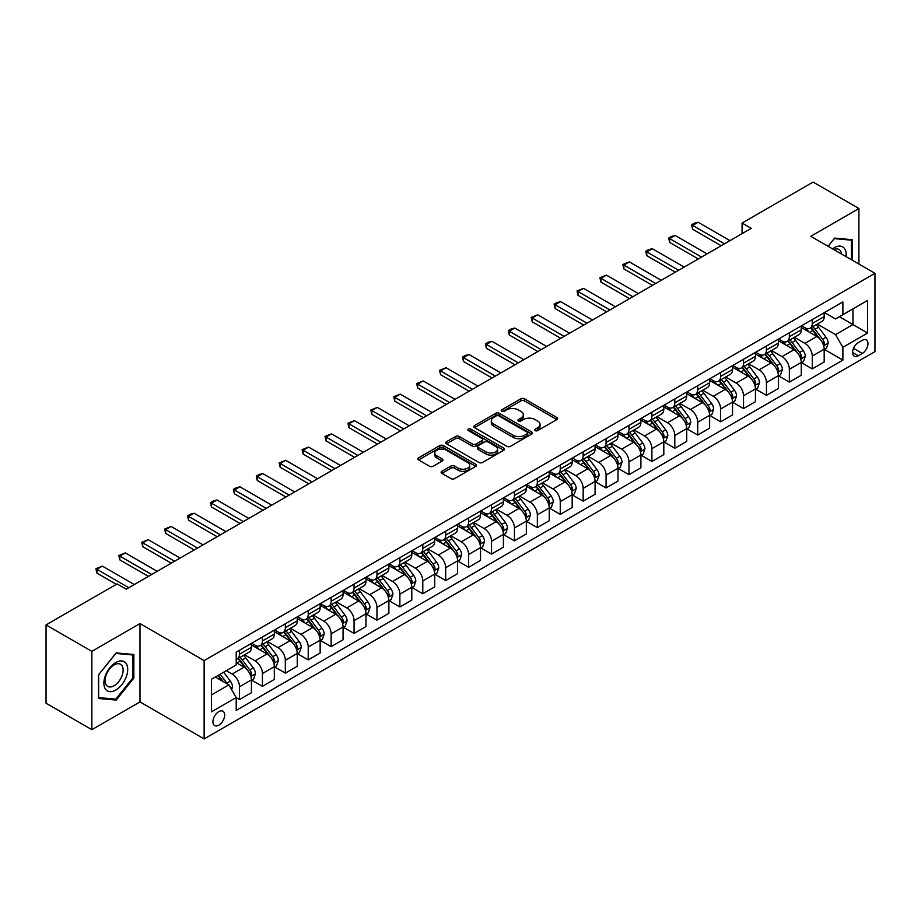 <?xml version="1.0" encoding="UTF-8"?>
<svg xmlns="http://www.w3.org/2000/svg" width="921" height="921" viewBox="0 0 921 921"><rect width="100%" height="100%" fill="white"/><g stroke="black" fill="none" stroke-linecap="round" stroke-linejoin="round"><path stroke-width="1.38" d="M535.193 430.614A1.784 1.025 0 0 0 537.714 430.614L556.825 419.573A2.544 1.474 0 0 0 557.573 418.537A2.544 1.474 0 0 0 556.825 417.501L524.44 398.805A2.544 1.474 0 0 0 520.849 398.805L501.726 409.833A1.784 1.025 0 0 0 501.208 410.559A1.784 1.025 0 0 0 501.726 411.296A1.784 1.025 0 0 0 504.248 411.296L506.723 409.868A8.139 4.697 0 0 1 518.235 409.868L520.941 411.422A8.139 4.697 0 0 1 523.324 414.749A8.139 4.697 0 0 1 520.941 418.065L518.465 419.492A1.784 1.025 0 0 0 517.936 420.218A1.784 1.025 0 0 0 518.465 420.955A1.784 1.025 0 0 0 520.987 420.955L523.45 419.527A8.139 4.697 0 0 1 534.974 419.527L537.668 421.081A8.139 4.697 0 0 1 540.051 424.408A8.139 4.697 0 0 1 537.668 427.724L535.193 429.151A1.784 1.025 0 0 0 534.675 429.888A1.784 1.025 0 0 0 535.193 430.614L535.193 429.151M218.795 725.172A8.289 4.789 120 0 0 224.217 717.873A8.289 4.789 120 0 0 222.94 711.219A8.289 4.789 120 0 0 218.795 711.634A8.289 4.789 120 0 0 213.373 718.944A8.289 4.789 120 0 0 214.651 725.587A8.289 4.789 120 0 0 218.795 725.172M441.873 471.299A2.544 1.474 0 0 0 441.124 472.335A2.544 1.474 0 0 0 441.873 473.382L450.956 478.621A2.544 1.474 0 0 0 454.548 478.621L475.777 466.371A2.544 1.474 0 0 0 476.525 465.324A2.544 1.474 0 0 0 475.777 464.288L443.392 445.591A2.544 1.474 0 0 0 439.801 445.591L418.571 457.852A2.544 1.474 0 0 0 417.823 458.888A2.544 1.474 0 0 0 418.571 459.924L429.543 466.268A2.544 1.474 0 0 0 433.146 466.268L442.23 461.018A2.544 1.474 0 0 0 442.978 459.982A2.544 1.474 0 0 0 442.23 458.934L436.784 455.803A6.804 3.926 0 0 1 434.793 453.017A6.804 3.926 0 0 1 438.995 449.39A6.804 3.926 0 0 1 446.409 450.242L467.73 462.549A6.804 3.926 0 0 1 469.722 465.324A6.804 3.926 0 0 1 465.519 468.962A6.804 3.926 0 0 1 458.105 468.11L454.548 466.061A2.544 1.474 0 0 0 450.956 466.061L441.873 471.299L441.873 473.382M139.98 623.586L91.87 651.366L46.05 624.91L46.05 703.218L91.87 729.674L139.98 701.894L204.128 738.93L204.128 660.622L139.98 623.586L139.98 701.894M858.913 264.074L858.913 208.526L810.802 236.294L874.95 273.33L204.128 660.622M858.913 208.526L813.093 182.07L742.073 223.066L742.073 233.658M46.05 624.91L117.071 583.914L126.235 589.198L751.237 228.362L742.073 223.066M506.907 446.317A2.544 1.474 0 0 0 510.499 446.317L531.728 434.067A2.544 1.474 0 0 0 532.476 433.02A2.544 1.474 0 0 0 531.728 431.984L499.343 413.287A2.544 1.474 0 0 0 495.751 413.287L474.522 425.548A2.544 1.474 0 0 0 473.774 426.584A2.544 1.474 0 0 0 474.522 427.62L506.907 446.317M469.031 430.993A1.784 1.025 0 0 1 470.838 431.247L470.838 429.128L503.752 448.136A2.544 1.474 0 0 1 504.501 449.172A2.544 1.474 0 0 1 503.752 450.219L482.523 462.469A2.544 1.474 0 0 1 478.932 462.469L446.547 443.772L446.547 441.7A2.544 1.474 0 0 0 445.799 442.736A2.544 1.474 0 0 0 446.547 443.772M446.547 441.7L455.63 436.45A2.544 1.474 0 0 1 459.234 436.45L472.358 444.037A2.544 1.474 0 0 0 475.961 444.037L481.982 440.56A2.544 1.474 0 0 0 482.731 439.513A2.544 1.474 0 0 0 481.982 438.477L468.317 430.579A1.784 1.025 0 0 1 467.787 429.854A1.784 1.025 0 0 1 468.893 428.91A1.784 1.025 0 0 1 470.838 429.128M862.298 340.321L858.268 342.647A8.036 4.64 120 0 0 853.019 349.727A8.036 4.64 120 0 0 854.251 356.162A8.036 4.64 120 0 0 858.268 355.771L862.298 353.434A8.036 4.64 120 0 0 867.547 346.354A8.036 4.64 120 0 0 866.316 339.918A8.036 4.64 120 0 0 862.298 340.321M204.128 738.93L874.95 351.638L874.95 273.33M824.456 312.541L835.543 318.942L842.876 314.706L842.876 301.904L236.202 652.16L236.202 664.962L211.462 679.249L211.462 711.841L236.202 697.554L236.202 710.367L842.876 360.111L842.876 347.298L835.543 334.599L817.318 324.077M842.876 314.706L867.617 300.419L867.617 333.011L842.876 347.298M91.87 651.366L91.87 729.674M839.388 316.72L852.961 324.549L852.961 308.892L867.617 300.419M835.543 334.599L852.961 324.549L867.617 333.011M211.462 694.918L228.88 684.856L215.307 677.027M236.202 697.669L239.506 699.569L239.506 686.767A10.373 5.987 -120 0 0 232.173 674.068L226.313 670.684M239.506 699.569L251.421 692.696L251.421 679.882A10.373 5.987 -120 0 0 244.088 667.184L236.202 662.636M251.698 680.147L262.416 686.341L262.416 673.539A10.373 5.987 -120 0 0 255.082 660.841L244.56 654.762M262.416 686.341L274.331 679.468L274.331 666.654A10.373 5.987 -120 0 0 266.998 653.956L251.421 644.965M274.608 666.919L285.326 673.113L285.326 660.311A10.373 5.987 -120 0 0 277.992 647.613L267.47 641.534M285.326 673.113L297.241 666.24L297.241 653.438A10.373 5.987 -120 0 0 289.908 640.74L274.331 631.737M297.518 653.703L308.236 659.885L308.236 647.083A10.373 5.987 -120 0 0 300.902 634.385L290.38 628.306M308.236 659.885L320.151 653.012L320.151 640.21A10.373 5.987 -120 0 0 312.818 627.512L297.241 618.509M320.427 640.475L331.146 646.657L331.146 633.855A10.373 5.987 -120 0 0 323.812 621.157L313.29 615.078M331.146 646.657L343.061 639.784L343.061 626.982A10.373 5.987 -120 0 0 335.728 614.284L320.151 605.281M343.337 627.247L354.055 633.429L354.055 620.627A10.373 5.987 -120 0 0 346.722 607.929L336.2 601.85M354.055 633.429L365.971 626.556L365.971 613.754A10.373 5.987 -120 0 0 358.637 601.056L343.061 592.053M366.247 614.019L376.965 620.201L376.965 607.4A10.373 5.987 -120 0 0 369.632 594.701L359.109 588.623M376.965 620.201L388.881 613.328L388.881 600.527A10.373 5.987 -120 0 0 381.547 587.828L365.971 578.825M389.157 600.791L399.875 606.974L399.875 594.172A10.373 5.987 -120 0 0 392.553 581.473L382.019 575.395M399.875 606.974L411.791 600.101L411.791 587.299A10.373 5.987 -120 0 0 404.457 574.6L388.881 565.609M412.067 587.563L422.785 593.757L422.785 580.944A10.373 5.987 -120 0 0 415.463 568.245L404.929 562.167M422.785 593.757L434.7 586.873L434.7 574.071A10.373 5.987 -120 0 0 427.367 561.373L411.791 552.381M434.977 574.336L445.695 580.529L445.695 567.716A10.373 5.987 -120 0 0 438.373 555.018L427.839 548.939M445.695 580.529L457.61 573.645L457.61 560.843A10.373 5.987 -120 0 0 450.277 548.145L434.7 539.153M457.887 561.108L468.605 567.301L468.605 554.488A10.373 5.987 -120 0 0 461.283 541.79L450.749 535.723M468.605 567.301L480.52 560.417L480.52 547.615A10.373 5.987 -120 0 0 473.187 534.917L457.61 525.926M480.797 547.88L491.526 554.074L491.526 541.26A10.373 5.987 -120 0 0 484.193 528.562L473.659 522.495M491.526 554.074L503.43 547.189L503.43 534.387A10.373 5.987 -120 0 0 496.108 521.689L480.52 512.698M503.706 534.652L514.436 540.846L514.436 528.044A10.373 5.987 -120 0 0 507.103 515.346L496.569 509.267M514.436 540.846L526.34 533.961L526.34 521.159A10.373 5.987 -120 0 0 519.018 508.461L503.43 499.47M526.616 521.424L537.346 527.618L537.346 514.816A10.373 5.987 -120 0 0 530.012 502.118L519.479 496.039M537.346 527.618L549.25 520.733L549.25 507.932A10.373 5.987 -120 0 0 541.928 495.233L526.34 486.242M549.526 508.196L560.256 514.39L560.256 501.588A10.373 5.987 -120 0 0 552.922 488.89L542.4 482.811M560.256 514.39L572.171 507.506L572.171 494.704A10.373 5.987 -120 0 0 564.838 482.005L549.25 473.014M572.436 494.968L583.166 501.162L583.166 488.36A10.373 5.987 -120 0 0 575.832 475.662L565.31 469.583M583.166 501.162L595.081 494.278L595.081 481.476A10.373 5.987 -120 0 0 587.748 468.777L572.171 459.786M595.346 481.741L606.076 487.934L606.076 475.132A10.373 5.987 -120 0 0 598.742 462.434L588.22 456.356M606.076 487.934L617.991 481.05L617.991 468.248A10.373 5.987 -120 0 0 610.658 455.55L595.081 446.558M618.256 468.513L628.985 474.706L628.985 461.905A10.373 5.987 -120 0 0 621.652 449.206L611.13 443.128M628.985 474.706L640.901 467.833L640.901 455.02A10.373 5.987 -120 0 0 633.567 442.322L617.991 433.331M641.177 455.285L651.895 461.479L651.895 448.677A10.373 5.987 -120 0 0 644.562 435.978L634.039 429.9M651.895 461.479L663.811 454.606L663.811 441.792A10.373 5.987 -120 0 0 656.477 429.094L640.901 420.103M664.087 442.057L674.805 448.251L674.805 435.449A10.373 5.987 -120 0 0 667.472 422.751L656.949 416.672M674.805 448.251L686.721 441.378L686.721 428.564A10.373 5.987 -120 0 0 679.387 415.866L663.811 406.875M686.997 428.829L697.715 435.023L697.715 422.221A10.373 5.987 -120 0 0 690.382 409.523L679.859 403.444M697.715 435.023L709.63 428.15L709.63 415.348A10.373 5.987 -120 0 0 702.297 402.65L686.721 393.647M709.907 415.613L720.625 421.795L720.625 408.993A10.373 5.987 -120 0 0 713.291 396.295L702.769 390.216M720.625 421.795L732.54 414.922L732.54 402.12A10.373 5.987 -120 0 0 725.207 389.422L709.63 380.419M732.817 402.385L743.535 408.567L743.535 395.765A10.373 5.987 -120 0 0 736.201 383.067L725.679 376.988M743.535 408.567L755.45 401.694L755.45 388.892A10.373 5.987 -120 0 0 748.117 376.194L732.54 367.191M755.727 389.157L766.445 395.339L766.445 382.537A10.373 5.987 -120 0 0 759.111 369.839L748.589 363.76M766.445 395.339L778.36 388.466L778.36 375.664A10.373 5.987 -120 0 0 771.027 362.966L755.45 353.963M778.636 375.929L789.355 382.111L789.355 369.309A10.373 5.987 -120 0 0 782.021 356.611L771.499 350.533M789.355 382.111L801.27 375.238L801.27 362.437A10.373 5.987 -120 0 0 793.937 349.738L778.36 340.735M801.546 362.701L812.264 368.884L812.264 356.082A10.373 5.987 -120 0 0 804.931 343.383L794.409 337.305M812.264 368.884L824.18 362.011L824.18 349.209A10.373 5.987 -120 0 0 816.846 336.51L801.27 327.519M801.546 325.769L804.931 327.726A10.373 5.987 -120 0 0 810.123 328.233A10.373 5.987 -120 0 0 812.264 323.49L812.264 319.575M778.636 338.997L782.021 340.954A10.373 5.987 -120 0 0 787.213 341.461A10.373 5.987 -120 0 0 789.355 336.718L789.355 332.803M755.727 352.225L759.111 354.182A10.373 5.987 -120 0 0 764.303 354.689A10.373 5.987 -120 0 0 766.445 349.945L766.445 346.031M732.817 365.453L736.201 367.41A10.373 5.987 -120 0 0 741.393 367.916A10.373 5.987 -120 0 0 743.535 363.173L743.535 359.259M709.907 378.681L713.291 380.638A10.373 5.987 -120 0 0 718.484 381.144A10.373 5.987 -120 0 0 720.625 376.401L720.625 372.487M686.997 391.909L690.382 393.866A10.373 5.987 -120 0 0 695.562 394.372A10.373 5.987 -120 0 0 697.715 389.629L697.715 385.715M664.087 405.125L667.472 407.094A10.373 5.987 -120 0 0 672.652 407.6A10.373 5.987 -120 0 0 674.805 402.857L674.805 398.943M641.177 418.353L644.562 420.31A10.373 5.987 -120 0 0 649.742 420.828A10.373 5.987 -120 0 0 651.895 416.085L651.895 412.171M618.256 431.581L621.652 433.538A10.373 5.987 -120 0 0 626.833 434.056A10.373 5.987 -120 0 0 628.985 429.313L628.985 425.398M595.346 444.808L598.742 446.766A10.373 5.987 -120 0 0 603.923 447.284A10.373 5.987 -120 0 0 606.076 442.541L606.076 438.626M572.436 458.036L575.832 459.993A10.373 5.987 -120 0 0 581.013 460.512A10.373 5.987 -120 0 0 583.166 455.768L583.166 451.854M549.526 471.264L552.922 473.221A10.373 5.987 -120 0 0 558.103 473.739A10.373 5.987 -120 0 0 560.256 468.996L560.256 465.07M526.616 484.492L530.012 486.449A10.373 5.987 -120 0 0 535.193 486.967A10.373 5.987 -120 0 0 537.346 482.224L537.346 478.298M503.706 497.72L507.103 499.677A10.373 5.987 -120 0 0 512.283 500.195A10.373 5.987 -120 0 0 514.436 495.44L514.436 491.526M480.797 510.948L484.193 512.905A10.373 5.987 -120 0 0 489.373 513.423A10.373 5.987 -120 0 0 491.526 508.668L491.526 504.754M457.887 524.176L461.283 526.133A10.373 5.987 -120 0 0 466.463 526.651A10.373 5.987 -120 0 0 468.605 521.896L468.605 517.982M434.977 537.404L438.373 539.361A10.373 5.987 -120 0 0 443.554 539.879A10.373 5.987 -120 0 0 445.695 535.124L445.695 531.21M412.067 550.631L415.463 552.588A10.373 5.987 -120 0 0 420.644 553.107A10.373 5.987 -120 0 0 422.785 548.352L422.785 544.438M389.157 563.859L392.553 565.816A10.373 5.987 -120 0 0 397.734 566.323A10.373 5.987 -120 0 0 399.875 561.58L399.875 557.666M366.247 577.087L369.632 579.044A10.373 5.987 -120 0 0 374.824 579.551A10.373 5.987 -120 0 0 376.965 574.808L376.965 570.893M343.337 590.315L346.722 592.272A10.373 5.987 -120 0 0 351.914 592.779A10.373 5.987 -120 0 0 354.055 588.035L354.055 584.121M320.427 603.543L323.812 605.5A10.373 5.987 -120 0 0 329.004 606.006A10.373 5.987 -120 0 0 331.146 601.263L331.146 597.349M297.518 616.771L300.902 618.728A10.373 5.987 -120 0 0 306.094 619.234A10.373 5.987 -120 0 0 308.236 614.491L308.236 610.577M274.608 629.999L277.992 631.956A10.373 5.987 -120 0 0 283.184 632.462A10.373 5.987 -120 0 0 285.326 627.719L285.326 623.805M251.698 643.215L255.082 645.184A10.373 5.987 -120 0 0 260.275 645.69A10.373 5.987 -120 0 0 262.416 640.947L262.416 637.033M824.456 349.473L842.876 360.111M810.123 328.233L822.039 321.36A10.373 5.987 -120 0 0 824.18 316.617L824.18 312.703M787.213 341.461L799.117 334.588A10.373 5.987 -120 0 0 801.27 329.845L801.27 325.93M764.303 354.689L776.207 347.816A10.373 5.987 -120 0 0 778.36 343.073L778.36 339.158M741.393 367.916L753.297 361.044A10.373 5.987 -120 0 0 755.45 356.3L755.45 352.375M718.484 381.144L730.388 374.271A10.373 5.987 -120 0 0 732.54 369.528L732.54 365.602M695.562 394.372L707.478 387.499A10.373 5.987 -120 0 0 709.63 382.745L709.63 378.83M672.652 407.6L684.568 400.727A10.373 5.987 -120 0 0 686.721 395.972L686.721 392.058M649.742 420.828L661.658 413.955A10.373 5.987 -120 0 0 663.811 409.2L663.811 405.286M626.833 434.056L638.748 427.183A10.373 5.987 -120 0 0 640.901 422.428L640.901 418.514M603.923 447.284L615.838 440.411A10.373 5.987 -120 0 0 617.991 435.656L617.991 431.742M581.013 460.512L592.928 453.627A10.373 5.987 -120 0 0 595.081 448.884L595.081 444.97M558.103 473.739L570.018 466.855A10.373 5.987 -120 0 0 572.171 462.112L572.171 458.198M535.193 486.967L547.109 480.083A10.373 5.987 -120 0 0 549.25 475.34L549.25 471.425M512.283 500.195L524.199 493.311A10.373 5.987 -120 0 0 526.34 488.567L526.34 484.653M489.373 513.423L501.289 506.538A10.373 5.987 -120 0 0 503.43 501.795L503.43 497.881M466.463 526.651L478.379 519.766A10.373 5.987 -120 0 0 480.52 515.023L480.52 511.109M443.554 539.879L455.469 532.994A10.373 5.987 -120 0 0 457.61 528.251L457.61 524.337M420.644 553.107L432.559 546.222A10.373 5.987 -120 0 0 434.7 541.479L434.7 537.565M397.734 566.323L409.649 559.45A10.373 5.987 -120 0 0 411.791 554.707L411.791 550.793M374.824 579.551L386.739 572.678A10.373 5.987 -120 0 0 388.881 567.935L388.881 564.02M351.914 592.779L363.83 585.906A10.373 5.987 -120 0 0 365.971 581.163L365.971 577.248M329.004 606.006L340.908 599.134A10.373 5.987 -120 0 0 343.061 594.39L343.061 590.465M306.094 619.234L317.998 612.361A10.373 5.987 -120 0 0 320.151 607.618L320.151 603.692M283.184 632.462L295.088 625.589A10.373 5.987 -120 0 0 297.241 620.835L297.241 616.92M260.275 645.69L272.179 638.817A10.373 5.987 -120 0 0 274.331 634.062L274.331 630.148M236.202 659.344A10.373 5.987 -120 0 0 237.353 658.918L249.269 652.045A10.373 5.987 -120 0 0 251.421 647.29L251.421 643.376M237.353 658.918A10.373 5.987 -120 0 0 239.506 654.175L239.506 650.261M228.88 684.856L236.202 697.554M852.316 260.263L852.316 239.69L834.633 238.113L828.071 246.264M98.466 698.498L116.161 700.087L133.844 678.075L133.844 654.497L116.161 652.92L98.466 674.92L98.466 698.498M132.923 677.557L133.844 678.075M114.285 699.004L116.161 700.087M535.907 430.867L537.668 429.842A8.139 4.697 0 0 0 540.051 426.515L540.051 424.408M523.324 414.749L523.324 416.856A8.139 4.697 0 0 1 520.941 420.183L519.179 421.196M556.825 417.501L556.825 419.573L524.44 400.923A2.544 1.474 0 0 0 520.849 400.923L502.44 411.537M531.728 431.984L531.728 434.067L499.343 415.406A2.544 1.474 0 0 0 495.751 415.406L474.557 427.643L474.522 425.548M527.238 433.756A1.784 1.025 0 0 0 527.756 433.02A1.784 1.025 0 0 0 527.238 432.294L498.814 415.889A1.784 1.025 0 0 0 496.292 415.889L493.679 417.397A8.139 4.697 0 0 0 491.296 420.713A8.139 4.697 0 0 0 493.679 424.04L513.112 435.253A8.139 4.697 0 0 0 524.625 435.253L527.238 433.756L527.238 435.863A1.784 1.025 0 0 0 527.756 435.138L527.756 433.02M491.296 420.713L491.296 422.831A8.139 4.697 0 0 0 493.679 426.158L493.679 424.04M527.238 435.863L524.625 437.371A8.139 4.697 0 0 1 513.112 437.371L493.679 426.158M446.581 443.795L455.63 438.569L455.63 436.45M482.731 439.513L482.731 441.631A2.544 1.474 0 0 1 481.982 442.667L475.961 446.155A2.544 1.474 0 0 1 472.358 446.155L459.234 438.569A2.544 1.474 0 0 0 455.63 438.569M470.838 431.247L503.718 450.231M485.989 451.9A6.804 3.926 0 0 0 493.403 452.752A6.804 3.926 0 0 0 497.605 449.126A6.804 3.926 0 0 0 495.613 446.351L488.107 442.011A2.544 1.474 0 0 0 484.504 442.011L478.483 445.488A2.544 1.474 0 0 0 477.734 446.524A2.544 1.474 0 0 0 478.483 447.571L485.989 451.9L485.989 454.018A6.804 3.926 0 0 0 493.403 454.87A6.804 3.926 0 0 0 497.605 451.244L497.605 449.126M477.734 446.524L477.734 448.642A2.544 1.474 0 0 0 478.483 449.678L478.483 447.571M485.989 454.018L478.483 449.678M469.722 465.324L469.722 467.442A6.804 3.926 0 0 1 465.519 471.08A6.804 3.926 0 0 1 458.105 470.228L454.548 468.167A2.544 1.474 0 0 0 450.956 468.167L441.907 473.394M434.793 453.017L434.793 455.135A6.804 3.926 0 0 0 436.784 457.91L436.784 455.803M442.195 461.041L436.784 457.91M475.777 464.288L475.777 466.371L443.392 447.71A2.544 1.474 0 0 0 439.801 447.71L418.606 459.947L418.571 457.852M824.18 349.635L826.379 348.357L828.209 343.073A6.873 3.96 -120 0 0 826.022 337.224L818.527 327.22A19.825 11.443 -120 0 0 816.363 324.629M808.914 331.928A19.825 11.443 -120 0 0 804.862 327.68M823.558 345.421L824.502 343.36A6.873 3.96 -120 0 0 822.534 339.227L815.05 329.234A19.825 11.443 -120 0 0 812.886 326.644M811.044 327.703A16.463 9.498 60 0 1 813.738 330.777L820.081 339.239M810.687 327.911A19.825 11.443 60 0 1 812.852 330.501L817.825 337.144M724.47 243.812L692.58 225.403L692.58 229.214L691.579 224.816L694.319 223.227L698.083 222.226L729.973 240.634M721.178 245.711L692.58 229.214M698.083 222.226L692.58 225.403L691.579 224.816M801.27 362.862L803.469 361.585L805.299 356.3A6.873 3.96 -120 0 0 803.112 350.452L795.617 340.448A19.825 11.443 -120 0 0 793.453 337.857M786.004 345.156A19.825 11.443 -120 0 0 781.952 340.908M800.648 358.649L801.592 356.588A6.873 3.96 -120 0 0 799.624 352.455L792.141 342.462A19.825 11.443 -120 0 0 789.976 339.872M788.134 340.931A16.463 9.498 60 0 1 790.828 344.005L797.172 352.467M787.777 341.138A19.825 11.443 60 0 1 789.942 343.729L794.915 350.371M778.36 376.079L780.559 374.812L782.39 369.528A6.873 3.96 -120 0 0 780.202 363.668L772.707 353.676A19.825 11.443 -120 0 0 770.543 351.085M763.095 358.384A19.825 11.443 -120 0 0 759.042 354.136M777.738 371.877L778.682 369.816A6.873 3.96 -120 0 0 776.714 365.683L769.231 355.69A19.825 11.443 -120 0 0 767.066 353.1M765.224 354.159A16.463 9.498 60 0 1 767.918 357.233L774.262 365.695M764.867 354.366A19.825 11.443 60 0 1 767.032 356.957L772.005 363.599M755.45 389.307L757.649 388.04L759.48 382.745A6.873 3.96 -120 0 0 757.292 376.896L749.798 366.903A19.825 11.443 -120 0 0 747.633 364.313M740.185 371.612A19.825 11.443 -120 0 0 736.132 367.364M754.829 385.105L755.773 383.044A6.873 3.96 -120 0 0 753.804 378.911L746.321 368.918A19.825 11.443 -120 0 0 744.156 366.328M742.303 367.387A16.463 9.498 60 0 1 745.008 370.461L751.352 378.922M741.958 367.594A19.825 11.443 60 0 1 744.122 370.184L749.095 376.827M701.56 257.04L669.671 238.631L669.671 242.43L668.669 238.044L671.409 236.455L675.174 235.454L707.063 253.862M698.268 258.939L669.671 242.43M675.174 235.454L669.671 238.631L668.669 238.044M678.65 270.267L646.761 251.859L646.761 255.658L645.759 251.272L648.499 249.683L652.264 248.682L684.153 267.09M675.358 272.167L646.761 255.658M652.264 248.682L646.761 251.859L645.759 251.272M655.74 283.495L623.851 265.075L623.851 268.886L622.838 264.5L629.354 261.909L661.243 280.318M652.448 285.395L623.851 268.886M629.354 261.909L623.851 265.075L622.838 264.5M732.54 402.535L734.739 401.268L736.57 395.972A6.873 3.96 -120 0 0 734.382 390.124L726.888 380.131A19.825 11.443 -120 0 0 724.723 377.541M717.275 384.84A19.825 11.443 -120 0 0 713.222 380.592M731.907 398.333L732.863 396.272A6.873 3.96 -120 0 0 730.894 392.139L723.411 382.146A19.825 11.443 -120 0 0 721.247 379.556M719.393 380.615A16.463 9.498 60 0 1 722.099 383.689L728.442 392.15M719.048 380.822A19.825 11.443 60 0 1 721.212 383.412L726.185 390.055M632.831 296.723L600.941 278.303L600.941 282.114L599.928 277.728L606.444 275.137L638.334 293.546M629.538 298.623L600.941 282.114M606.444 275.137L600.941 278.303L599.928 277.728M846.054 256.648A16.843 9.728 120 0 0 844.58 248.647A16.843 9.728 120 0 0 832.549 248.854M841.541 254.046A12.756 7.368 120 0 0 840.401 250.8A12.756 7.368 120 0 0 838.973 249.476A12.756 7.368 120 0 0 833.724 249.533M834.23 238.608L851.395 240.162L851.395 259.734M850.267 239.506L851.395 240.162M828.106 246.287L834.265 238.631M115.793 662.533A16.843 9.728 120 0 0 103.877 683.163A16.843 9.728 120 0 0 115.793 690.048A16.843 9.728 120 0 0 127.708 669.406A16.843 9.728 120 0 0 115.793 662.533M114.123 664.904A12.756 7.368 120 0 0 105.788 676.152A12.756 7.368 120 0 0 107.745 686.375A12.756 7.368 120 0 0 114.123 685.742A12.756 7.368 120 0 0 122.447 674.494A12.756 7.368 120 0 0 120.501 664.283A12.756 7.368 120 0 0 114.123 664.904M132.923 677.821L115.793 699.143L98.651 697.611L98.651 674.759L115.793 653.438L132.923 654.969L132.923 677.821M131.795 654.313L132.923 654.969M709.63 415.762L711.829 414.496L713.66 409.2A6.873 3.96 -120 0 0 711.473 403.352L703.978 393.359A19.825 11.443 -120 0 0 701.814 390.769M694.365 398.068A19.825 11.443 -120 0 0 690.313 393.82M708.997 411.56L709.953 409.5A6.873 3.96 -120 0 0 707.984 405.367L700.501 395.374A19.825 11.443 -120 0 0 698.337 392.783M696.483 393.843A16.463 9.498 60 0 1 699.189 396.916L705.532 405.378M696.138 394.05A19.825 11.443 60 0 1 698.302 396.64L703.276 403.283M686.721 428.99L688.92 427.724L690.75 422.428A6.873 3.96 -120 0 0 688.563 416.58L681.068 406.587A19.825 11.443 -120 0 0 678.904 403.997M671.455 411.296A19.825 11.443 -120 0 0 667.403 407.047M686.087 424.788L687.043 422.727A6.873 3.96 -120 0 0 685.074 418.595L677.591 408.602A19.825 11.443 -120 0 0 675.427 406M673.573 407.07A16.463 9.498 60 0 1 676.279 410.144L682.622 418.606M673.228 407.278A19.825 11.443 60 0 1 675.381 409.868L680.366 416.511M663.811 442.218L666.01 440.952L667.84 435.656A6.873 3.96 -120 0 0 665.641 429.808L658.158 419.815A19.825 11.443 -120 0 0 655.994 417.225M648.545 424.523A19.825 11.443 -120 0 0 644.481 420.275M663.178 438.016L664.133 435.955A6.873 3.96 -120 0 0 662.164 431.822L654.67 421.818A19.825 11.443 -120 0 0 652.517 419.228M650.663 420.298A16.463 9.498 60 0 1 653.369 423.372L659.701 431.834M650.318 420.506A19.825 11.443 60 0 1 652.471 423.096L657.456 429.739M640.901 455.446L643.1 454.18L644.93 448.884A6.873 3.96 -120 0 0 642.731 443.036L635.248 433.043A19.825 11.443 -120 0 0 633.084 430.452M625.635 437.751A19.825 11.443 -120 0 0 621.571 433.503M640.268 451.244L641.223 449.183A6.873 3.96 -120 0 0 639.255 445.05L631.76 435.046A19.825 11.443 -120 0 0 629.607 432.456M627.754 433.526A16.463 9.498 60 0 1 630.459 436.6L636.791 445.062M627.397 433.733A19.825 11.443 60 0 1 629.561 436.324L634.546 442.966M617.991 468.674L620.19 467.408L622.02 462.112A6.873 3.96 -120 0 0 619.821 456.263L612.338 446.271A19.825 11.443 -120 0 0 610.174 443.68M602.725 450.979A19.825 11.443 -120 0 0 598.662 446.731M617.358 464.472L618.313 462.411A6.873 3.96 -120 0 0 616.345 458.278L608.85 448.274A19.825 11.443 -120 0 0 606.686 445.683M604.844 446.754A16.463 9.498 60 0 1 607.549 449.828L613.881 458.29M604.487 446.961A19.825 11.443 60 0 1 606.651 449.552L611.636 456.194M609.921 309.951L578.031 291.531L578.031 295.342L577.018 290.955L583.534 288.365L615.424 306.774M606.628 311.851L578.031 295.342M583.534 288.365L578.031 291.531L577.018 290.955M587.011 323.179L555.121 304.759L555.121 308.57L554.108 304.183L556.86 302.595L560.624 301.593L592.514 320.001M583.707 325.078L555.121 308.57M560.624 301.593L555.121 304.759L554.108 304.183M564.101 336.407L532.211 317.987L532.211 321.797L531.198 317.411L537.703 314.809L569.604 333.229M560.797 338.306L532.211 321.797M537.703 314.809L532.211 317.987L531.198 317.411M541.191 349.635L509.301 331.215L509.301 335.025L508.288 330.639L511.04 329.05L514.793 328.037L546.694 346.457M537.887 351.534L509.301 335.025M514.793 328.037L509.301 331.215L508.288 330.639M518.281 362.851L486.392 344.442L486.392 348.253L485.379 343.867L488.13 342.278L491.883 341.265L523.784 359.685M514.977 364.762L486.392 348.253M491.883 341.265L486.392 344.442L485.379 343.867M595.081 481.902L597.28 480.635L599.111 475.34A6.873 3.96 -120 0 0 596.912 469.491L589.428 459.498A19.825 11.443 -120 0 0 587.264 456.908M579.816 464.207A19.825 11.443 -120 0 0 575.752 459.959M594.448 477.7L595.403 475.639A6.873 3.96 -120 0 0 593.435 471.506L585.94 461.502A19.825 11.443 -120 0 0 583.776 458.911M581.934 459.982A16.463 9.498 60 0 1 584.639 463.056L590.971 471.506M581.577 460.189A19.825 11.443 60 0 1 583.741 462.779L588.726 469.422M495.371 376.079L463.482 357.67L463.482 361.481L462.469 357.095L465.22 355.506L468.973 354.493L500.863 372.913M492.067 377.99L463.482 361.481M468.973 354.493L463.482 357.67L462.469 357.095M572.171 495.13L574.37 493.863L576.201 488.567A6.873 3.96 -120 0 0 574.002 482.719L566.519 472.726A19.825 11.443 -120 0 0 564.354 470.136M556.906 477.435A19.825 11.443 -120 0 0 552.842 473.175M571.538 490.928L572.494 488.855A6.873 3.96 -120 0 0 570.525 484.734L563.03 474.729A19.825 11.443 -120 0 0 560.866 472.139M559.024 473.21A16.463 9.498 60 0 1 561.729 476.284L568.061 484.734M558.667 473.406A19.825 11.443 60 0 1 560.831 476.007L565.816 482.65M472.461 389.307L440.572 370.898L440.572 374.709L439.559 370.311L446.063 367.721L477.953 386.141M469.157 391.218L440.572 374.709M446.063 367.721L440.572 370.898L439.559 370.311M549.25 508.357L551.449 507.091L553.291 501.795A6.873 3.96 -120 0 0 551.092 495.947L543.609 485.954A19.825 11.443 -120 0 0 541.444 483.364M533.996 490.651A19.825 11.443 -120 0 0 529.932 486.403M548.628 504.144L549.584 502.083A6.873 3.96 -120 0 0 547.615 497.962L540.12 487.957A19.825 11.443 -120 0 0 537.956 485.367M536.114 486.438A16.463 9.498 60 0 1 538.82 489.5L545.151 497.962M535.757 486.633A19.825 11.443 60 0 1 537.922 489.235L542.906 495.878M449.552 402.535L417.662 384.126L417.662 387.937L416.649 383.539L423.153 380.949L455.043 399.369M446.248 404.446L417.662 387.937M423.153 380.949L417.662 384.126L416.649 383.539M526.34 521.585L528.539 520.319L530.381 515.023A6.873 3.96 -120 0 0 528.182 509.175L520.699 499.182A19.825 11.443 -120 0 0 518.535 496.58M511.086 503.879A19.825 11.443 -120 0 0 507.022 499.631M525.718 517.372L526.662 515.311A6.873 3.96 -120 0 0 524.705 511.19L517.211 501.185A19.825 11.443 -120 0 0 515.046 498.595M513.204 499.666A16.463 9.498 60 0 1 515.91 502.728L522.242 511.19M512.847 499.861A19.825 11.443 60 0 1 515.012 502.452L519.997 509.106M426.642 415.762L394.752 397.354L394.752 401.165L393.739 396.767L400.244 394.176L432.133 412.585M423.338 417.674L394.752 401.165M400.244 394.176L394.752 397.354L393.739 396.767M503.43 534.813L505.629 533.547L507.471 528.251A6.873 3.96 -120 0 0 505.272 522.403L497.789 512.398A19.825 11.443 -120 0 0 495.625 509.808M488.176 517.107A19.825 11.443 -120 0 0 484.112 512.859M502.808 530.6L503.752 528.539A6.873 3.96 -120 0 0 501.795 524.406L494.301 514.413A19.825 11.443 -120 0 0 492.136 511.823M490.294 512.893A16.463 9.498 60 0 1 493 515.956L499.332 524.417M489.937 513.089A19.825 11.443 60 0 1 492.102 515.679L497.087 522.334M403.732 428.99L371.842 410.582L371.842 414.392L370.829 409.995L377.334 407.404L409.223 425.813M400.428 430.901L371.842 414.392M377.334 407.404L371.842 410.582L370.829 409.995M480.52 548.041L482.719 546.763L484.55 541.479A6.873 3.96 -120 0 0 482.362 535.631L474.879 525.626A19.825 11.443 -120 0 0 472.715 523.036M465.266 530.335A19.825 11.443 -120 0 0 461.202 526.087M479.899 543.827L480.843 541.767A6.873 3.96 -120 0 0 478.885 537.634L471.391 527.641A19.825 11.443 -120 0 0 469.226 525.051M467.384 526.121A16.463 9.498 60 0 1 470.09 529.184L476.422 537.645M467.028 526.317A19.825 11.443 60 0 1 469.192 528.907L474.177 535.562M380.822 442.218L348.921 423.81L348.921 427.62L347.919 423.223L354.424 420.632L386.313 439.041M377.518 444.129L348.921 427.62M354.424 420.632L348.921 423.81L347.919 423.223M457.61 561.269L459.809 559.991L461.64 554.707A6.873 3.96 -120 0 0 459.452 548.858L451.969 538.854A19.825 11.443 -120 0 0 449.805 536.264M442.356 543.563A19.825 11.443 -120 0 0 438.292 539.315M456.989 557.055L457.933 554.995A6.873 3.96 -120 0 0 455.976 550.862L448.481 540.869A19.825 11.443 -120 0 0 446.317 538.278M444.475 539.338A16.463 9.498 60 0 1 447.18 542.411L453.512 550.873M444.118 539.545A19.825 11.443 60 0 1 446.282 542.135L451.255 548.789M434.7 574.497L436.899 573.219L438.73 567.935A6.873 3.96 -120 0 0 436.542 562.086L429.048 552.082A19.825 11.443 -120 0 0 426.895 549.492M419.446 556.791A19.825 11.443 -120 0 0 415.383 552.542M434.079 570.283L435.023 568.222A6.873 3.96 -120 0 0 433.054 564.089L425.571 554.097A19.825 11.443 -120 0 0 423.407 551.506M421.565 552.565A16.463 9.498 60 0 1 424.259 555.639L430.602 564.101M421.208 552.773A19.825 11.443 60 0 1 423.372 555.363L428.346 562.017M411.791 587.725L413.99 586.447L415.82 581.163A6.873 3.96 -120 0 0 413.633 575.314L406.138 565.31A19.825 11.443 -120 0 0 403.974 562.719M396.537 570.018A19.825 11.443 -120 0 0 392.473 565.77M411.169 583.511L412.113 581.45A6.873 3.96 -120 0 0 410.144 577.317L402.661 567.324A19.825 11.443 -120 0 0 400.497 564.734M398.655 565.793A16.463 9.498 60 0 1 401.349 568.867L407.692 577.329M398.298 566.001A19.825 11.443 60 0 1 400.462 568.591L405.436 575.234M388.881 600.953L391.08 599.675L392.91 594.39A6.873 3.96 -120 0 0 390.723 588.542L383.228 578.538A19.825 11.443 -120 0 0 381.064 575.947M373.615 583.246A19.825 11.443 -120 0 0 369.563 578.998M388.259 596.739L389.203 594.678A6.873 3.96 -120 0 0 387.234 590.545L379.751 580.552A19.825 11.443 -120 0 0 377.587 577.962M375.745 579.021A16.463 9.498 60 0 1 378.439 582.095L384.782 590.557M375.388 579.228A19.825 11.443 60 0 1 377.552 581.819L382.526 588.461M365.971 614.169L368.17 612.902L370 607.618A6.873 3.96 -120 0 0 367.813 601.758L360.318 591.766A19.825 11.443 -120 0 0 358.154 589.175M350.705 596.474A19.825 11.443 -120 0 0 346.653 592.226M365.349 609.967L366.293 607.906A6.873 3.96 -120 0 0 364.325 603.773L356.841 593.78A19.825 11.443 -120 0 0 354.677 591.19M352.835 592.249A16.463 9.498 60 0 1 355.529 595.323L361.872 603.785M352.478 592.456A19.825 11.443 60 0 1 354.643 595.047L359.616 601.689M343.061 627.397L345.26 626.13L347.09 620.835A6.873 3.96 -120 0 0 344.903 614.986L337.408 604.993A19.825 11.443 -120 0 0 335.244 602.403M327.795 609.702A19.825 11.443 -120 0 0 323.743 605.454M342.439 623.195L343.383 621.134A6.873 3.96 -120 0 0 341.415 617.001L333.932 607.008A19.825 11.443 -120 0 0 331.767 604.418M329.925 605.477A16.463 9.498 60 0 1 332.619 608.551L338.963 617.012M329.568 605.684A19.825 11.443 60 0 1 331.733 608.274L336.706 614.917M320.151 640.625L322.35 639.358L324.18 634.062A6.873 3.96 -120 0 0 321.993 628.214L314.498 618.221A19.825 11.443 -120 0 0 312.334 615.631M304.886 622.93A19.825 11.443 -120 0 0 300.833 618.682M319.529 636.423L320.473 634.362A6.873 3.96 -120 0 0 318.505 630.229L311.022 620.236A19.825 11.443 -120 0 0 308.857 617.646M307.015 618.705A16.463 9.498 60 0 1 309.709 621.779L316.053 630.24M306.658 618.912A19.825 11.443 60 0 1 308.823 621.502L313.796 628.145M297.241 653.852L299.44 652.586L301.271 647.29A6.873 3.96 -120 0 0 299.083 641.442L291.589 631.449A19.825 11.443 -120 0 0 289.424 628.859M281.976 636.158A19.825 11.443 -120 0 0 277.923 631.91M296.62 649.65L297.564 647.59A6.873 3.96 -120 0 0 295.595 643.457L288.112 633.464A19.825 11.443 -120 0 0 285.947 630.873M284.094 631.933A16.463 9.498 60 0 1 286.799 635.006L293.143 643.468M283.749 632.14A19.825 11.443 60 0 1 285.913 634.73L290.886 641.373M274.331 667.08L276.53 665.814L278.361 660.518A6.873 3.96 -120 0 0 276.173 654.67L268.679 644.677A19.825 11.443 -120 0 0 266.514 642.087M259.066 649.386A19.825 11.443 -120 0 0 255.013 645.137M273.698 662.878L274.654 660.818A6.873 3.96 -120 0 0 272.685 656.685L265.202 646.692A19.825 11.443 -120 0 0 263.038 644.09M261.184 645.161A16.463 9.498 60 0 1 263.89 648.234L270.233 656.696M260.839 645.368A19.825 11.443 60 0 1 263.003 647.958L267.976 654.601M357.912 455.446L326.011 437.038L326.011 440.848L325.009 436.45L331.514 433.86L363.404 452.269M354.608 457.357L326.011 440.848M331.514 433.86L326.011 437.038L325.009 436.45M334.991 468.674L303.101 450.265L303.101 454.076L302.1 449.678L308.604 447.088L340.494 465.496M331.698 470.573L303.101 454.076M308.604 447.088L303.101 450.265L302.1 449.678M312.081 481.902L280.191 463.493L280.191 467.304L279.19 462.906L285.694 460.316L317.584 478.724M308.788 483.801L280.191 467.304M285.694 460.316L280.191 463.493L279.19 462.906M289.171 495.13L257.281 476.721L257.281 480.52L256.28 476.134L259.031 474.545L262.784 473.544L294.674 491.952M285.878 497.029L257.281 480.52M262.784 473.544L257.281 476.721L256.28 476.134M266.261 508.357L234.371 489.949L234.371 493.748L233.37 489.362L236.11 487.773L239.874 486.772L271.764 505.18M262.969 510.257L234.371 493.748M239.874 486.772L234.371 489.949L233.37 489.362M243.351 521.585L211.462 503.165L211.462 506.976L210.46 502.59L213.2 501.001L216.965 499.999L248.854 518.408M240.059 523.485L211.462 506.976M216.965 499.999L211.462 503.165L210.46 502.59M220.441 534.813L188.552 516.393L188.552 520.204L187.55 515.818L190.29 514.229L194.055 513.227L225.944 531.636M217.149 536.713L188.552 520.204M194.055 513.227L188.552 516.393L187.55 515.818M197.531 548.041L165.642 529.621L165.642 533.432L164.629 529.045L171.145 526.455L203.034 544.864M194.239 549.941L165.642 533.432M171.145 526.455L165.642 529.621L164.629 529.045M174.622 561.269L142.732 542.849L142.732 546.66L141.719 542.273L148.235 539.683L180.125 558.091M171.329 563.168L142.732 546.66M148.235 539.683L142.732 542.849L141.719 542.273M251.421 680.308L253.62 679.042L255.451 673.746A6.873 3.96 -120 0 0 253.263 667.898L245.769 657.905A19.825 11.443 -120 0 0 243.605 655.315M250.788 676.106L251.744 674.045A6.873 3.96 -120 0 0 249.775 669.912L242.292 659.908A19.825 11.443 -120 0 0 240.128 657.318M238.274 658.388A16.463 9.498 60 0 1 240.98 661.462L247.323 669.924M237.929 658.596A19.825 11.443 60 0 1 240.093 661.186L245.067 667.829M151.712 574.497L119.822 556.077L119.822 559.887L118.809 555.501L125.325 552.899L157.215 571.319M148.419 576.396L119.822 559.887M125.325 552.899L119.822 556.077L118.809 555.501M231.62 689.622L232.541 686.974A6.873 3.96 -120 0 0 230.354 681.126L223.665 672.203M227.487 684.061A6.873 3.96 -120 0 0 226.865 683.14L220.188 674.218M218.461 675.208L223.262 681.621M217.989 675.484L222.053 680.918M128.802 587.725L96.912 569.305L96.912 573.115L95.899 568.729L102.415 566.127L134.305 584.547M116.334 584.328L96.912 573.115M102.415 566.127L96.912 569.305L95.899 568.729M232.173 674.068L244.088 667.184M255.082 660.841L266.998 653.956M277.992 647.613L289.908 640.74M300.902 634.385L312.818 627.512M323.812 621.157L335.728 614.284M346.722 607.929L358.637 601.056M369.632 594.701L381.547 587.828M392.553 581.473L404.457 574.6M415.463 568.245L427.367 561.373M438.373 555.018L450.277 548.145M461.283 541.79L473.187 534.917M484.193 528.562L496.108 521.689M507.103 515.346L519.018 508.461M530.012 502.118L541.928 495.233M552.922 488.89L564.838 482.005M575.832 475.662L587.748 468.777M598.742 462.434L610.658 455.55M621.652 449.206L633.567 442.322M644.562 435.978L656.477 429.094M667.472 422.751L679.387 415.866M690.382 409.523L702.297 402.65M713.291 396.295L725.207 389.422M736.201 383.067L748.117 376.194M759.111 369.839L771.027 362.966M782.021 356.611L793.937 349.738M804.931 343.383L816.846 336.51M812.264 323.49L824.18 316.617M812.264 356.082L824.18 349.209M789.355 369.309L801.27 362.437M789.355 336.718L801.27 329.845M766.445 382.537L778.36 375.664M766.445 349.945L778.36 343.073M743.535 395.765L755.45 388.892M743.535 363.173L755.45 356.3M720.625 408.993L732.54 402.12M720.625 376.401L732.54 369.528M697.715 422.221L709.63 415.348M697.715 389.629L709.63 382.745M674.805 435.449L686.721 428.564M674.805 402.857L686.721 395.972M651.895 448.677L663.811 441.792M651.895 416.085L663.811 409.2M628.985 461.905L640.901 455.02M628.985 429.313L640.901 422.428M606.076 475.132L617.991 468.248M606.076 442.541L617.991 435.656M583.166 488.36L595.081 481.476M583.166 455.768L595.081 448.884M560.256 501.588L572.171 494.704M560.256 468.996L572.171 462.112M537.346 514.816L549.25 507.932M537.346 482.224L549.25 475.34M514.436 528.044L526.34 521.159M514.436 495.44L526.34 488.567M491.526 541.26L503.43 534.387M491.526 508.668L503.43 501.795M468.605 554.488L480.52 547.615M468.605 521.896L480.52 515.023M445.695 567.716L457.61 560.843M445.695 535.124L457.61 528.251M422.785 580.944L434.7 574.071M422.785 548.352L434.7 541.479M399.875 594.172L411.791 587.299M399.875 561.58L411.791 554.707M376.965 607.4L388.881 600.527M376.965 574.808L388.881 567.935M354.055 620.627L365.971 613.754M354.055 588.035L365.971 581.163M331.146 633.855L343.061 626.982M331.146 601.263L343.061 594.39M308.236 647.083L320.151 640.21M308.236 614.491L320.151 607.618M285.326 660.311L297.241 653.438M285.326 627.719L297.241 620.835M262.416 673.539L274.331 666.654M262.416 640.947L274.331 634.062M239.506 686.767L251.421 679.882M239.506 654.175L251.421 647.29M853.514 348.368L862.298 353.434M852.593 352.49L858.268 355.771M537.668 429.842L537.668 427.724M518.465 420.955L518.465 419.492M520.941 420.183L520.941 418.065M501.726 411.296L501.726 409.833M520.849 400.923L520.849 398.805M524.44 400.923L524.44 398.805M495.751 415.406L495.751 413.287M499.343 415.406L499.343 413.287M513.112 437.371L513.112 435.253M524.625 437.371L524.625 435.253M459.234 438.569L459.234 436.45M472.358 446.155L472.358 444.037M475.961 446.155L475.961 444.037M481.982 442.667L481.982 440.56M503.752 450.219L503.752 448.136M450.956 468.167L450.956 466.061M454.548 468.167L454.548 466.061M458.105 470.228L458.105 468.11M442.23 461.018L442.23 458.934M439.801 447.71L439.801 445.591M443.392 447.71L443.392 445.591M823.662 345.801L828.163 343.199M815.05 329.234L818.527 327.22M809.651 332.354L812.852 330.501M822.534 339.227L826.022 337.224M821.993 341.91L824.502 343.36M800.752 359.029L805.253 356.427M792.141 342.462L795.617 340.448M786.741 345.582L789.942 343.729M799.624 352.455L803.112 350.452M799.083 355.138L801.592 356.588M777.842 372.257L782.343 369.655M769.231 355.69L772.707 353.676M763.831 358.81L767.032 356.957M776.714 365.683L780.202 363.668M776.173 368.365L778.682 369.816M754.932 385.485L759.434 382.883M746.321 368.918L749.798 366.903M740.921 372.038L744.122 370.184M753.804 378.911L757.292 376.896M753.263 381.593L755.773 383.044M732.022 398.712L736.524 396.111M723.411 382.146L726.888 380.131M718.012 385.254L721.212 383.412M730.894 392.139L734.382 390.124M730.353 394.821L732.863 396.272M709.112 411.94L713.614 409.338M700.501 395.374L703.978 393.359M695.102 398.482L698.302 396.64M707.984 405.367L711.473 403.352M707.443 408.049L709.953 409.5M686.203 425.157L690.704 422.566M677.591 408.602L681.068 406.587M672.18 411.71L675.381 409.868M685.074 418.595L688.563 416.58M684.533 421.277L687.043 422.727M663.293 438.384L667.794 435.794M654.67 421.818L658.158 419.815M649.27 424.938L652.471 423.096M662.164 431.822L665.641 429.808M661.623 434.505L664.133 435.955M640.383 451.612L644.884 449.022M631.76 435.046L635.248 433.043M626.361 438.166L629.561 436.324M639.255 445.05L642.731 443.036M638.713 447.733L641.223 449.183M617.473 464.84L621.974 462.25M608.85 448.274L612.338 446.271M603.451 451.394L606.651 449.552M616.345 458.278L619.821 456.263M615.804 460.961L618.313 462.411M594.563 478.068L599.064 475.478M585.94 461.502L589.428 459.498M580.541 464.621L583.741 462.779M593.435 471.506L596.912 469.491M592.894 474.188L595.403 475.639M571.653 491.296L576.155 488.706M563.03 474.729L566.519 472.726M557.631 477.849L560.831 476.007M570.525 484.734L574.002 482.719M569.984 487.416L572.494 488.855M548.743 504.524L553.245 501.933M540.12 487.957L543.609 485.954M534.721 491.077L537.922 489.235M547.615 497.962L551.092 495.947M547.062 500.644L549.584 502.083M525.833 517.752L530.335 515.15M517.211 501.185L520.699 499.182M511.811 504.305L515.012 502.452M524.705 511.19L528.182 509.175M524.153 513.86L526.662 515.311M502.924 530.98L507.425 528.378M494.301 514.413L497.789 512.398M488.901 517.533L492.102 515.679M501.795 524.406L505.272 522.403M501.243 527.088L503.752 528.539M480.014 544.207L484.515 541.606M471.391 527.641L474.879 525.626M465.991 530.761L469.192 528.907M478.885 537.634L482.362 535.631M478.333 540.316L480.843 541.767M457.104 557.435L461.605 554.833M448.481 540.869L451.969 538.854M443.082 543.989L446.282 542.135M455.976 550.862L459.452 548.858M455.423 553.544L457.933 554.995M434.194 570.663L438.684 568.061M425.571 554.097L429.048 552.082M420.172 557.217L423.372 555.363M433.054 564.089L436.542 562.086M432.513 566.772L435.023 568.222M411.284 583.891L415.774 581.289M402.661 567.324L406.138 565.31M397.262 570.444L400.462 568.591M410.144 577.317L413.633 575.314M409.603 580L412.113 581.45M388.374 597.119L392.864 594.517M379.751 580.552L383.228 578.538M374.352 583.672L377.552 581.819M387.234 590.545L390.723 588.542M386.693 593.228L389.203 594.678M365.453 610.347L369.954 607.745M356.841 593.78L360.318 591.766M351.442 596.9L354.643 595.047M364.325 603.773L367.813 601.758M363.783 606.455L366.293 607.906M342.543 623.575L347.044 620.973M333.932 607.008L337.408 604.993M328.532 610.128L331.733 608.274M341.415 617.001L344.903 614.986M340.874 619.683L343.383 621.134M319.633 636.802L324.134 634.201M311.022 620.236L314.498 618.221M305.622 623.344L308.823 621.502M318.505 630.229L321.993 628.214M317.964 632.911L320.473 634.362M296.723 650.03L301.225 647.428M288.112 633.464L291.589 631.449M282.712 636.572L285.913 634.73M295.595 643.457L299.083 641.442M295.054 646.139L297.564 647.59M273.813 663.258L278.315 660.656M265.202 646.692L268.679 644.677M259.803 649.8L263.003 647.958M272.685 656.685L276.173 654.67M272.144 659.367L274.654 660.818M250.903 676.475L255.405 673.884M242.292 659.908L245.769 657.905M236.893 663.028L240.093 661.186M249.775 669.912L253.263 667.898M249.234 672.595L251.744 674.045M230.757 688.114L232.495 687.112M226.865 683.14L230.354 681.126"/></g></svg>
